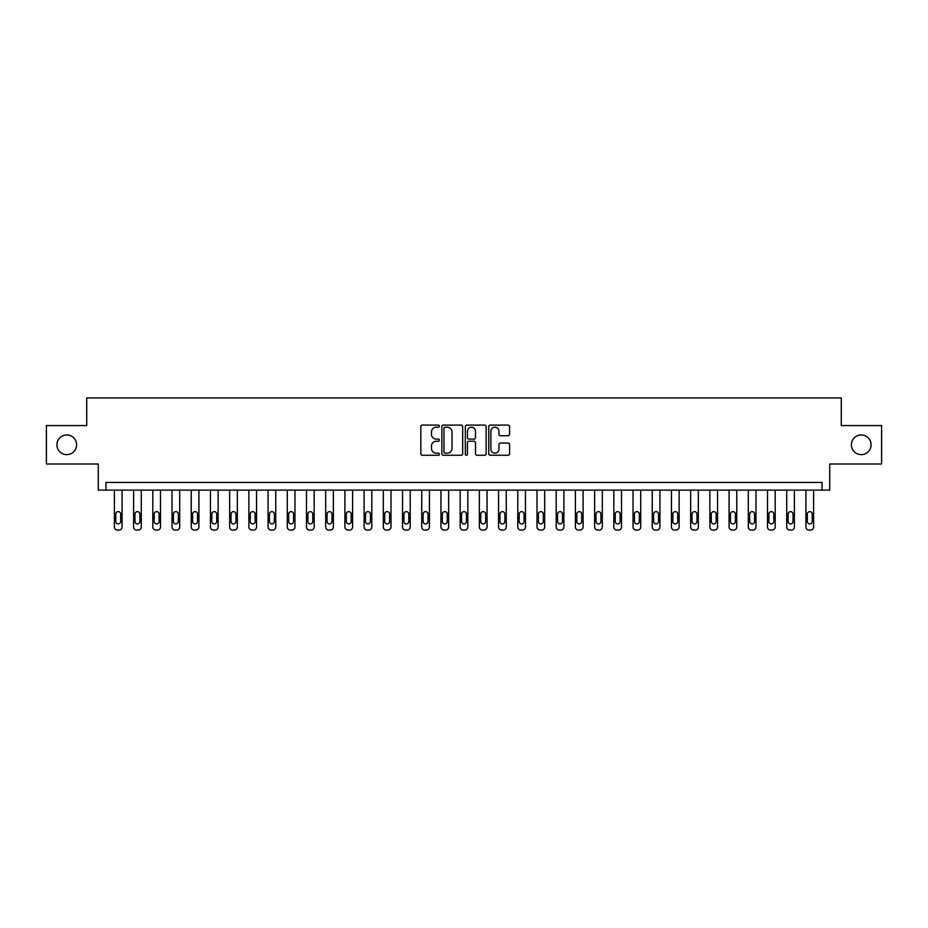 <?xml version="1.0" encoding="UTF-8"?>
<svg xmlns="http://www.w3.org/2000/svg" width="928" height="928" viewBox="0 0 928 928"><rect width="100%" height="100%" fill="white"/><g stroke="black" fill="none" stroke-linecap="round" stroke-linejoin="round"><path stroke-width="1.39" d="M439.408 426.149A1.056 1.056 0 0 0 438.352 425.094L422.333 425.094A1.508 1.508 0 0 0 420.825 426.602L420.825 453.757A1.508 1.508 0 0 0 422.333 455.265L438.352 455.265A1.056 1.056 0 0 0 439.408 454.21A1.056 1.056 0 0 0 438.352 453.154L436.288 453.154A4.826 4.826 0 0 1 431.462 448.328L431.462 446.066A4.826 4.826 0 0 1 436.288 441.241L438.352 441.241A1.056 1.056 0 0 0 439.408 440.185A1.056 1.056 0 0 0 438.352 439.13L436.288 439.13A4.826 4.826 0 0 1 431.462 434.304L431.462 432.03A4.826 4.826 0 0 1 436.288 427.205L438.352 427.205A1.056 1.056 0 0 0 439.408 426.149M851.405 444.79A9.837 9.837 0 0 0 861.242 454.627A9.837 9.837 0 0 0 871.079 444.79A9.837 9.837 0 0 0 861.242 434.954A9.837 9.837 0 0 0 851.405 444.79M56.921 444.79A9.837 9.837 0 0 0 66.758 454.627A9.837 9.837 0 0 0 76.595 444.79A9.837 9.837 0 0 0 66.758 434.954A9.837 9.837 0 0 0 56.921 444.79M508.08 435.731A1.508 1.508 0 0 0 509.588 434.223L509.588 426.602A1.508 1.508 0 0 0 508.08 425.094L490.286 425.094A1.508 1.508 0 0 0 488.778 426.602L488.778 453.757A1.508 1.508 0 0 0 490.286 455.265L508.08 455.265A1.508 1.508 0 0 0 509.588 453.757L509.588 444.558A1.508 1.508 0 0 0 508.08 443.05L500.47 443.05A1.508 1.508 0 0 0 498.962 444.558L498.962 449.117A4.037 4.037 0 0 1 494.926 453.154A4.037 4.037 0 0 1 490.889 449.117L490.889 431.242A4.037 4.037 0 0 1 494.926 427.205A4.037 4.037 0 0 1 498.962 431.242L498.962 434.223A1.508 1.508 0 0 0 500.47 435.731L508.08 435.731M822.057 490.123L829.736 490.123L829.736 464L881.6 464L881.6 425.581L841.267 425.581L841.267 397.926L86.733 397.926L86.733 425.581L46.4 425.581L46.4 464L98.264 464L98.264 490.123L822.057 490.123L822.057 482.444L105.943 482.444L105.943 490.123M462.678 426.602A1.508 1.508 0 0 0 461.17 425.094L443.375 425.094A1.508 1.508 0 0 0 441.867 426.602L441.867 453.757A1.508 1.508 0 0 0 443.375 455.265L461.17 455.265A1.508 1.508 0 0 0 462.678 453.757L462.678 426.602M466.83 425.094L484.625 425.094A1.508 1.508 0 0 1 486.133 426.602L486.133 453.757A1.508 1.508 0 0 1 484.625 455.265L477.015 455.265A1.508 1.508 0 0 1 475.507 453.757L475.507 442.749A1.508 1.508 0 0 0 473.988 441.241L468.942 441.241A1.508 1.508 0 0 0 467.434 442.749L467.434 454.21A1.056 1.056 0 0 1 466.378 455.265A1.056 1.056 0 0 1 465.322 454.21L465.322 426.602A1.508 1.508 0 0 1 466.83 425.094M445.034 427.205A1.056 1.056 0 0 0 443.978 428.26L443.978 452.098A1.056 1.056 0 0 0 445.034 453.154L447.215 453.154A4.826 4.826 0 0 0 452.04 448.328L452.04 432.03A4.826 4.826 0 0 0 447.215 427.205L445.034 427.205M475.507 431.323A4.037 4.037 0 0 0 471.47 427.286A4.037 4.037 0 0 0 467.434 431.323L467.434 437.622A1.508 1.508 0 0 0 468.942 439.13L473.988 439.13A1.508 1.508 0 0 0 475.507 437.622L475.507 431.323M122.078 490.123L122.078 527A3.074 3.074 0 0 1 119.004 530.074L117.473 530.074A3.074 3.074 0 0 1 114.399 527L114.399 490.123M120.698 521.478L120.698 514.1A2.459 2.459 0 0 0 118.239 511.641A2.459 2.459 0 0 0 115.78 514.1L115.78 521.478A2.459 2.459 0 0 0 118.239 523.937A2.459 2.459 0 0 0 120.698 521.478M141.288 490.123L141.288 527A3.074 3.074 0 0 1 138.214 530.074L136.683 530.074A3.074 3.074 0 0 1 133.609 527L133.609 490.123M139.908 521.478L139.908 514.1A2.459 2.459 0 0 0 137.448 511.641A2.459 2.459 0 0 0 134.989 514.1L134.989 521.478A2.459 2.459 0 0 0 137.448 523.937A2.459 2.459 0 0 0 139.908 521.478M160.498 490.123L160.498 527A3.074 3.074 0 0 1 157.424 530.074L155.892 530.074A3.074 3.074 0 0 1 152.818 527L152.818 490.123M159.117 521.478L159.117 514.1A2.459 2.459 0 0 0 156.658 511.641A2.459 2.459 0 0 0 154.199 514.1L154.199 521.478A2.459 2.459 0 0 0 156.658 523.937A2.459 2.459 0 0 0 159.117 521.478M179.707 490.123L179.707 527A3.074 3.074 0 0 1 176.633 530.074L175.102 530.074A3.074 3.074 0 0 1 172.028 527L172.028 490.123M178.327 521.478L178.327 514.1A2.459 2.459 0 0 0 175.868 511.641A2.459 2.459 0 0 0 173.408 514.1L173.408 521.478A2.459 2.459 0 0 0 175.868 523.937A2.459 2.459 0 0 0 178.327 521.478M198.917 490.123L198.917 527A3.074 3.074 0 0 1 195.843 530.074L194.312 530.074A3.074 3.074 0 0 1 191.238 527L191.238 490.123M197.536 521.478L197.536 514.1A2.459 2.459 0 0 0 195.077 511.641A2.459 2.459 0 0 0 192.618 514.1L192.618 521.478A2.459 2.459 0 0 0 195.077 523.937A2.459 2.459 0 0 0 197.536 521.478M218.126 490.123L218.126 527A3.074 3.074 0 0 1 215.052 530.074L213.521 530.074A3.074 3.074 0 0 1 210.447 527L210.447 490.123M216.746 521.478L216.746 514.1A2.459 2.459 0 0 0 214.287 511.641A2.459 2.459 0 0 0 211.828 514.1L211.828 521.478A2.459 2.459 0 0 0 214.287 523.937A2.459 2.459 0 0 0 216.746 521.478M237.336 490.123L237.336 527A3.074 3.074 0 0 1 234.262 530.074L232.731 530.074A3.074 3.074 0 0 1 229.657 527L229.657 490.123M235.956 521.478L235.956 514.1A2.459 2.459 0 0 0 233.496 511.641A2.459 2.459 0 0 0 231.037 514.1L231.037 521.478A2.459 2.459 0 0 0 233.496 523.937A2.459 2.459 0 0 0 235.956 521.478M256.546 490.123L256.546 527A3.074 3.074 0 0 1 253.472 530.074L251.929 530.074A3.074 3.074 0 0 1 248.866 527L248.866 490.123M255.165 521.478L255.165 514.1A2.459 2.459 0 0 0 252.706 511.641A2.459 2.459 0 0 0 250.247 514.1L250.247 521.478A2.459 2.459 0 0 0 252.706 523.937A2.459 2.459 0 0 0 255.165 521.478M275.755 490.123L275.755 527A3.074 3.074 0 0 1 272.681 530.074L271.138 530.074A3.074 3.074 0 0 1 268.064 527L268.064 490.123M274.375 521.478L274.375 514.1A2.459 2.459 0 0 0 271.916 511.641A2.459 2.459 0 0 0 269.456 514.1L269.456 521.478A2.459 2.459 0 0 0 271.916 523.937A2.459 2.459 0 0 0 274.375 521.478M294.965 490.123L294.965 527A3.074 3.074 0 0 1 291.891 530.074L290.348 530.074A3.074 3.074 0 0 1 287.274 527L287.274 490.123M293.584 521.478L293.584 514.1A2.459 2.459 0 0 0 291.125 511.641A2.459 2.459 0 0 0 288.666 514.1L288.666 521.478A2.459 2.459 0 0 0 291.125 523.937A2.459 2.459 0 0 0 293.584 521.478M314.174 490.123L314.174 527A3.074 3.074 0 0 1 311.1 530.074L309.558 530.074A3.074 3.074 0 0 1 306.484 527L306.484 490.123M312.782 521.478L312.782 514.1A2.459 2.459 0 0 0 310.335 511.641A2.459 2.459 0 0 0 307.876 514.1L307.876 521.478A2.459 2.459 0 0 0 310.335 523.937A2.459 2.459 0 0 0 312.782 521.478M333.384 490.123L333.384 527A3.074 3.074 0 0 1 330.31 530.074L328.767 530.074A3.074 3.074 0 0 1 325.693 527L325.693 490.123M331.992 521.478L331.992 514.1A2.459 2.459 0 0 0 329.533 511.641A2.459 2.459 0 0 0 327.085 514.1L327.085 521.478A2.459 2.459 0 0 0 329.533 523.937A2.459 2.459 0 0 0 331.992 521.478M352.594 490.123L352.594 527A3.074 3.074 0 0 1 349.52 530.074L347.977 530.074A3.074 3.074 0 0 1 344.903 527L344.903 490.123M351.202 521.478L351.202 514.1A2.459 2.459 0 0 0 348.742 511.641A2.459 2.459 0 0 0 346.283 514.1L346.283 521.478A2.459 2.459 0 0 0 348.742 523.937A2.459 2.459 0 0 0 351.202 521.478M371.803 490.123L371.803 527A3.074 3.074 0 0 1 368.729 530.074L367.186 530.074A3.074 3.074 0 0 1 364.112 527L364.112 490.123M370.411 521.478L370.411 514.1A2.459 2.459 0 0 0 367.952 511.641A2.459 2.459 0 0 0 365.493 514.1L365.493 521.478A2.459 2.459 0 0 0 367.952 523.937A2.459 2.459 0 0 0 370.411 521.478M391.001 490.123L391.001 527A3.074 3.074 0 0 1 387.939 530.074L386.396 530.074A3.074 3.074 0 0 1 383.322 527L383.322 490.123M389.621 521.478L389.621 514.1A2.459 2.459 0 0 0 387.162 511.641A2.459 2.459 0 0 0 384.702 514.1L384.702 521.478A2.459 2.459 0 0 0 387.162 523.937A2.459 2.459 0 0 0 389.621 521.478M410.211 490.123L410.211 527A3.074 3.074 0 0 1 407.137 530.074L405.606 530.074A3.074 3.074 0 0 1 402.532 527L402.532 490.123M408.83 521.478L408.83 514.1A2.459 2.459 0 0 0 406.371 511.641A2.459 2.459 0 0 0 403.912 514.1L403.912 521.478A2.459 2.459 0 0 0 406.371 523.937A2.459 2.459 0 0 0 408.83 521.478M429.42 490.123L429.42 527A3.074 3.074 0 0 1 426.346 530.074L424.815 530.074A3.074 3.074 0 0 1 421.741 527L421.741 490.123M428.04 521.478L428.04 514.1A2.459 2.459 0 0 0 425.581 511.641A2.459 2.459 0 0 0 423.122 514.1L423.122 521.478A2.459 2.459 0 0 0 425.581 523.937A2.459 2.459 0 0 0 428.04 521.478M448.63 490.123L448.63 527A3.074 3.074 0 0 1 445.556 530.074L444.025 530.074A3.074 3.074 0 0 1 440.951 527L440.951 490.123M447.25 521.478L447.25 514.1A2.459 2.459 0 0 0 444.79 511.641A2.459 2.459 0 0 0 442.331 514.1L442.331 521.478A2.459 2.459 0 0 0 444.79 523.937A2.459 2.459 0 0 0 447.25 521.478M467.84 490.123L467.84 527A3.074 3.074 0 0 1 464.766 530.074L463.234 530.074A3.074 3.074 0 0 1 460.16 527L460.16 490.123M466.459 521.478L466.459 514.1A2.459 2.459 0 0 0 464 511.641A2.459 2.459 0 0 0 461.541 514.1L461.541 521.478A2.459 2.459 0 0 0 464 523.937A2.459 2.459 0 0 0 466.459 521.478M487.049 490.123L487.049 527A3.074 3.074 0 0 1 483.975 530.074L482.444 530.074A3.074 3.074 0 0 1 479.37 527L479.37 490.123M485.669 521.478L485.669 514.1A2.459 2.459 0 0 0 483.21 511.641A2.459 2.459 0 0 0 480.75 514.1L480.75 521.478A2.459 2.459 0 0 0 483.21 523.937A2.459 2.459 0 0 0 485.669 521.478M506.259 490.123L506.259 527A3.074 3.074 0 0 1 503.185 530.074L501.654 530.074A3.074 3.074 0 0 1 498.58 527L498.58 490.123M504.878 521.478L504.878 514.1A2.459 2.459 0 0 0 502.419 511.641A2.459 2.459 0 0 0 499.96 514.1L499.96 521.478A2.459 2.459 0 0 0 502.419 523.937A2.459 2.459 0 0 0 504.878 521.478M525.468 490.123L525.468 527A3.074 3.074 0 0 1 522.394 530.074L520.863 530.074A3.074 3.074 0 0 1 517.789 527L517.789 490.123M524.088 521.478L524.088 514.1A2.459 2.459 0 0 0 521.629 511.641A2.459 2.459 0 0 0 519.17 514.1L519.17 521.478A2.459 2.459 0 0 0 521.629 523.937A2.459 2.459 0 0 0 524.088 521.478M544.678 490.123L544.678 527A3.074 3.074 0 0 1 541.604 530.074L540.061 530.074A3.074 3.074 0 0 1 536.999 527L536.999 490.123M543.298 521.478L543.298 514.1A2.459 2.459 0 0 0 540.838 511.641A2.459 2.459 0 0 0 538.379 514.1L538.379 521.478A2.459 2.459 0 0 0 540.838 523.937A2.459 2.459 0 0 0 543.298 521.478M563.888 490.123L563.888 527A3.074 3.074 0 0 1 560.814 530.074L559.271 530.074A3.074 3.074 0 0 1 556.197 527L556.197 490.123M562.507 521.478L562.507 514.1A2.459 2.459 0 0 0 560.048 511.641A2.459 2.459 0 0 0 557.589 514.1L557.589 521.478A2.459 2.459 0 0 0 560.048 523.937A2.459 2.459 0 0 0 562.507 521.478M583.097 490.123L583.097 527A3.074 3.074 0 0 1 580.023 530.074L578.48 530.074A3.074 3.074 0 0 1 575.406 527L575.406 490.123M581.717 521.478L581.717 514.1A2.459 2.459 0 0 0 579.258 511.641A2.459 2.459 0 0 0 576.798 514.1L576.798 521.478A2.459 2.459 0 0 0 579.258 523.937A2.459 2.459 0 0 0 581.717 521.478M602.307 490.123L602.307 527A3.074 3.074 0 0 1 599.233 530.074L597.69 530.074A3.074 3.074 0 0 1 594.616 527L594.616 490.123M600.915 521.478L600.915 514.1A2.459 2.459 0 0 0 598.467 511.641A2.459 2.459 0 0 0 596.008 514.1L596.008 521.478A2.459 2.459 0 0 0 598.467 523.937A2.459 2.459 0 0 0 600.915 521.478M621.516 490.123L621.516 527A3.074 3.074 0 0 1 618.442 530.074L616.9 530.074A3.074 3.074 0 0 1 613.826 527L613.826 490.123M620.124 521.478L620.124 514.1A2.459 2.459 0 0 0 617.665 511.641A2.459 2.459 0 0 0 615.218 514.1L615.218 521.478A2.459 2.459 0 0 0 617.665 523.937A2.459 2.459 0 0 0 620.124 521.478M640.726 490.123L640.726 527A3.074 3.074 0 0 1 637.652 530.074L636.109 530.074A3.074 3.074 0 0 1 633.035 527L633.035 490.123M639.334 521.478L639.334 514.1A2.459 2.459 0 0 0 636.875 511.641A2.459 2.459 0 0 0 634.416 514.1L634.416 521.478A2.459 2.459 0 0 0 636.875 523.937A2.459 2.459 0 0 0 639.334 521.478M659.936 490.123L659.936 527A3.074 3.074 0 0 1 656.862 530.074L655.319 530.074A3.074 3.074 0 0 1 652.245 527L652.245 490.123M658.544 521.478L658.544 514.1A2.459 2.459 0 0 0 656.084 511.641A2.459 2.459 0 0 0 653.625 514.1L653.625 521.478A2.459 2.459 0 0 0 656.084 523.937A2.459 2.459 0 0 0 658.544 521.478M679.134 490.123L679.134 527A3.074 3.074 0 0 1 676.071 530.074L674.528 530.074A3.074 3.074 0 0 1 671.454 527L671.454 490.123M677.753 521.478L677.753 514.1A2.459 2.459 0 0 0 675.294 511.641A2.459 2.459 0 0 0 672.835 514.1L672.835 521.478A2.459 2.459 0 0 0 675.294 523.937A2.459 2.459 0 0 0 677.753 521.478M698.343 490.123L698.343 527A3.074 3.074 0 0 1 695.269 530.074L693.738 530.074A3.074 3.074 0 0 1 690.664 527L690.664 490.123M696.963 521.478L696.963 514.1A2.459 2.459 0 0 0 694.504 511.641A2.459 2.459 0 0 0 692.044 514.1L692.044 521.478A2.459 2.459 0 0 0 694.504 523.937A2.459 2.459 0 0 0 696.963 521.478M717.553 490.123L717.553 527A3.074 3.074 0 0 1 714.479 530.074L712.948 530.074A3.074 3.074 0 0 1 709.874 527L709.874 490.123M716.172 521.478L716.172 514.1A2.459 2.459 0 0 0 713.713 511.641A2.459 2.459 0 0 0 711.254 514.1L711.254 521.478A2.459 2.459 0 0 0 713.713 523.937A2.459 2.459 0 0 0 716.172 521.478M736.762 490.123L736.762 527A3.074 3.074 0 0 1 733.688 530.074L732.157 530.074A3.074 3.074 0 0 1 729.083 527L729.083 490.123M735.382 521.478L735.382 514.1A2.459 2.459 0 0 0 732.923 511.641A2.459 2.459 0 0 0 730.464 514.1L730.464 521.478A2.459 2.459 0 0 0 732.923 523.937A2.459 2.459 0 0 0 735.382 521.478M755.972 490.123L755.972 527A3.074 3.074 0 0 1 752.898 530.074L751.367 530.074A3.074 3.074 0 0 1 748.293 527L748.293 490.123M754.592 521.478L754.592 514.1A2.459 2.459 0 0 0 752.132 511.641A2.459 2.459 0 0 0 749.673 514.1L749.673 521.478A2.459 2.459 0 0 0 752.132 523.937A2.459 2.459 0 0 0 754.592 521.478M775.182 490.123L775.182 527A3.074 3.074 0 0 1 772.108 530.074L770.576 530.074A3.074 3.074 0 0 1 767.502 527L767.502 490.123M773.801 521.478L773.801 514.1A2.459 2.459 0 0 0 771.342 511.641A2.459 2.459 0 0 0 768.883 514.1L768.883 521.478A2.459 2.459 0 0 0 771.342 523.937A2.459 2.459 0 0 0 773.801 521.478M794.391 490.123L794.391 527A3.074 3.074 0 0 1 791.317 530.074L789.786 530.074A3.074 3.074 0 0 1 786.712 527L786.712 490.123M793.011 521.478L793.011 514.1A2.459 2.459 0 0 0 790.552 511.641A2.459 2.459 0 0 0 788.092 514.1L788.092 521.478A2.459 2.459 0 0 0 790.552 523.937A2.459 2.459 0 0 0 793.011 521.478M813.601 490.123L813.601 527A3.074 3.074 0 0 1 810.527 530.074L808.996 530.074A3.074 3.074 0 0 1 805.922 527L805.922 490.123M812.22 521.478L812.22 514.1A2.459 2.459 0 0 0 809.761 511.641A2.459 2.459 0 0 0 807.302 514.1L807.302 521.478A2.459 2.459 0 0 0 809.761 523.937A2.459 2.459 0 0 0 812.22 521.478"/></g></svg>
